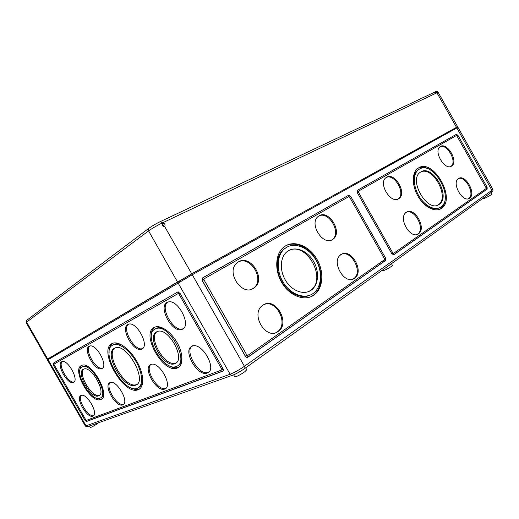 <?xml version="1.0" encoding="UTF-8"?>
<svg xmlns="http://www.w3.org/2000/svg" width="519" height="519" viewBox="0 0 519 519"><rect width="100%" height="100%" fill="white"/><g stroke="black" fill="none" stroke-linecap="round" stroke-linejoin="round"><path stroke-width="0.78" d="M382.179 270.315L382.49 270.86C384.196 270.62 387.161 269.147 391.384 266.435L392.435 265.397L391.462 263.678M233.615 374.854L234.744 376.826C236.333 376.852 239.609 375.224 244.572 371.935L246.785 369.749L245.675 367.815M482.845 198.407L483.072 198.803C483.046 199.264 489.274 196.13 491.188 194.709L491.765 194.145L490.916 192.64M89.424 425.982L90.293 427.5C91.117 427.442 93.297 426.287 96.832 424.042L98.74 422.68M92.849 416.115C99.142 414.428 86.939 392.773 81.185 395.433L81.016 395.497C74.989 397.612 87.134 418.788 92.843 416.121L93.602 415.628M122.685 404.872C129.958 402.874 116.872 379.545 110.171 382.574L109.957 382.659C102.989 385.15 116.035 407.928 122.672 404.878L123.645 404.236C117.553 407.123 104.981 386.889 110.171 382.574M73.51 382.419C79.368 380.297 67.768 359.161 62.072 361.594L61.664 361.769C56.065 364.306 67.606 384.968 73.25 382.522L73.51 382.419M101.88 368.561C108.627 366.077 96.287 343.357 89.657 346.089L89.132 346.316C82.677 349.287 94.99 371.461 101.542 368.698L101.88 368.561M164.724 389.029C173.489 386.558 159.19 360.867 151.029 364.448L150.731 364.565C142.336 367.64 156.641 392.675 164.711 389.036L165.911 388.277M207.295 372.986C217.708 369.989 202.215 341.911 192.432 346.089L192.03 346.244C182.039 349.968 197.609 377.274 207.276 372.999L207.295 372.986M193.113 345.544C183.116 349.281 198.667 376.554 208.333 372.266L208.761 372.084M141.849 349.04C149.946 345.991 136.627 321.06 128.569 324.219L127.836 324.531C120.09 328.177 133.428 352.453 141.389 349.229L141.849 349.04M182.338 329.267C191.9 325.601 177.686 298.451 168.046 302.052L167.04 302.467C157.873 306.852 172.204 333.237 181.702 329.52L182.338 329.267M174.916 363.605C186.366 359.933 168.584 326.983 157.536 331.466L156.738 331.79C145.884 336.474 163.745 368.334 174.611 363.722L174.916 363.605M157.01 331.66C147.766 337.914 165.34 367.484 175.669 363.034L176.181 362.826M166.683 330.369C163.05 327.995 159.897 327.191 157.218 327.956L155.661 328.696M155.149 329.007C142.459 334.612 163.44 371.928 176.201 366.505L176.505 366.382C190.012 362.178 169.136 323.35 156.135 328.605L155.149 329.007M177.414 367.971C183.272 365.694 183.505 354.399 177.608 343.507C171.789 332.582 161.396 324.998 155.343 326.97L154.24 327.418C140.513 333.561 163.277 373.978 177.109 368.081L177.414 367.971M167.618 364.857C171.646 367.51 175.163 368.354 178.166 367.394L178.971 367.043M98.688 395.841C106.836 393.344 91.545 365.674 83.857 369.041L83.423 369.217C75.709 372.421 90.929 399.293 98.526 395.906L98.688 395.841M87.983 366.706L83.604 366.09L82.761 366.492M82.086 366.888C73.069 370.722 90.942 402.212 99.856 398.229L100.024 398.164C109.639 395.303 91.668 362.716 82.625 366.667L82.086 366.888M100.783 399.494C111.241 396.432 91.74 361.036 81.924 365.311L81.327 365.564C71.57 369.768 90.948 403.879 100.621 399.552L100.783 399.494M95.755 397.814C98.052 399.105 99.992 399.481 101.581 398.942L101.815 398.851M135.706 385.124C148.012 381.446 127.038 342.936 115.354 347.853L114.556 348.178C103.067 353.225 124.009 390.223 135.491 385.208L135.706 385.124M114.887 348.022C104.896 354.607 125.488 389.438 136.497 384.56L136.951 384.371M123.016 345.719C119.818 343.935 117.08 343.377 114.803 344.058L113.447 344.681M112.779 345.07C99.44 351.097 123.892 394.168 137.288 388.303L137.483 388.225C143.212 386.065 142.959 374.225 136.594 362.593C130.308 350.941 119.63 342.709 113.765 344.661L112.779 345.07M138.307 389.665C144.431 387.395 144.185 374.77 137.399 362.346C130.691 349.89 119.292 341.1 113.032 343.176L111.948 343.63C97.76 350.117 123.84 395.997 138.125 389.737L138.307 389.665M129.802 387.232C133.428 389.341 136.536 389.957 139.131 389.081L139.832 388.776M458.524 178.555C465.271 173.593 476.656 193.795 469.578 198.148L469.565 198.161C463.026 203.448 451.303 183.168 458.322 178.692L458.524 178.555M458.459 178.601C465.569 175.454 475.385 194.528 468.722 198.556L468.586 198.647M440.469 146.481C447.229 142.018 458.569 161.383 451.841 165.892L451.524 166.112C444.958 170.894 433.287 151.457 439.956 146.832L440.469 146.481M440.086 146.728C447.067 143.276 457.511 162.019 451.011 166.333L450.875 166.43M406.383 212.31C414.467 206.432 426.923 228.47 418.496 233.725L418.476 233.738C410.646 239.999 397.768 217.941 406.098 212.511L406.383 212.31M405.527 212.738C413.611 206.86 426.054 228.873 417.62 234.127L417.276 234.354M386.59 177.251C394.661 171.997 407.084 192.932 399.156 198.401L398.702 198.712C390.898 204.343 378.04 183.395 385.87 177.751L386.59 177.251M386.201 177.498C394.459 173.197 406.007 193.574 398.307 198.842L397.969 199.088M341.1 254.57C351.039 247.433 364.838 271.755 354.555 278.255L354.529 278.275C344.94 285.865 330.584 261.641 340.678 254.868L341.1 254.57M340.243 254.985C350.176 247.855 363.962 272.144 353.679 278.638L352.933 279.092M319.133 215.787C328.968 209.449 342.787 232.24 333.256 239.051L332.582 239.525C323.097 246.298 308.721 223.631 318.056 216.546L319.133 215.787M318.75 216.021C328.735 210.571 341.703 232.875 332.407 239.486L331.732 239.966M263.081 305.081C275.472 296.284 290.887 323.311 278.145 331.472L278.106 331.498C266.215 340.814 250.041 314.164 262.4 305.561L263.081 305.081M263.827 304.647C276.478 298.782 289.154 324.317 277.282 331.816L275.829 332.66M238.487 261.848C250.619 254.122 266.13 278.904 254.621 287.539L253.544 288.311C241.925 296.531 225.661 272.144 236.787 263.088L238.487 261.848M238.143 262.056C250.372 255.153 265.066 279.52 253.791 287.954L252.39 288.914M420.799 171.932C432.587 163.998 451.251 196.617 439.321 204.272L439.113 204.415C427.896 213.238 408.284 180.489 420.027 172.464L420.799 171.932M420.611 172.049C432.703 165.587 450.051 197.317 438.464 204.687L437.861 205.076M439.204 207.918C433.339 210.493 427.092 207.84 420.461 199.958M414.811 189.13C412.378 180.456 413.26 174.189 417.464 170.323L418.833 169.434M440.65 207.146C435.019 211.09 424.964 206.14 419.06 196.221C413.079 186.353 412.826 174.112 418.301 169.862L419.261 169.2C433.086 160.021 454.793 198.109 440.839 207.01L440.65 207.146M418.541 167.929C433.32 158.178 456.435 198.803 441.539 208.294L441.364 208.411C435.37 212.634 424.646 207.379 418.333 196.792C411.937 186.269 411.658 173.197 417.49 168.656L418.541 167.929M418.32 168.065C423.64 165.963 429.362 167.948 435.493 174.027M444.789 191.822C446.21 199.698 444.835 205.329 440.676 208.703L439.827 209.241M288.473 250.683C296.135 246.071 307.676 251.125 313.554 261.329C319.535 271.463 318.685 284.71 311.439 290.004L310.972 290.329C303.823 295.253 292.21 291.088 285.885 280.98C279.469 270.937 279.981 257.508 286.748 251.916L288.473 250.683M288.558 250.632C306.385 240.855 327.554 279.099 310.576 290.387L308.688 291.542M310.135 295.11C301.442 299.418 288.635 293.644 281.947 282.012C275.167 270.431 276.069 255.653 283.614 249.328L286.624 247.323M312.86 293.657C304.562 299.437 290.997 294.656 283.556 282.868C276.017 271.152 276.582 255.445 284.444 248.88L286.579 247.349C295.583 241.997 309.045 247.985 315.876 259.909C322.818 271.748 321.799 287.208 313.281 293.365L312.86 293.657M285.697 245.798C295.33 240.102 309.694 246.531 316.953 259.26C324.343 271.898 323.24 288.382 314.125 294.935L313.742 295.207C304.913 301.39 290.432 296.33 282.479 283.757C274.415 271.262 274.999 254.498 283.361 247.472L285.697 245.798M285.709 245.792C295.486 240.797 309.467 247.595 316.415 260.227C323.473 272.786 322.228 288.862 313.262 295.311L310.797 296.777M232.11 375.406L88.217 426.41L85.304 425.93L47.476 360.05L192.264 274.746L244.436 366.291L491.915 190.291L491.441 192.264L244.637 368.555M456.856 127.953L491.915 190.291L492.875 189.377L457.985 127.35L192.264 274.746M245.318 356.209L202.306 280.727L202.501 277.996L348.593 195.293L350.643 196.318L385.617 258.157L385.507 260.551L248.024 357.137C247.012 357.675 246.11 357.364 245.318 356.209M357.39 190.317L456.337 134.343L457.907 135.29L487.12 187.223L487.159 189.13L393.804 254.719L391.851 253.804L357.234 192.575L357.39 190.317M222.93 371.163L222.936 371.163C223.605 370.767 223.624 369.95 223.008 368.698L180.035 293.378L177.933 291.925L53.074 363.339L53.321 365.162L84.967 420.28L86.472 421.512L222.936 371.163M355.028 183.473L341.463 190.973M456.629 128.083L456.285 127.473L450.745 130.503M200.438 269.011L172.555 284.873M52.51 356.17L48.526 358.551L48.896 359.193M178.491 291.95L179.483 293.689L178.724 293.229L53.84 364.208L86.122 420.448L221.762 369.976L221.782 369.158L178.912 294.007L178.16 293.546M177.822 291.963L53.074 363.339M54.119 364.053L53.554 363.066M456.603 135.42L486.394 188.378L393.525 253.389L392.877 253.084L358.318 191.952L358.331 191.232L456.603 135.42M348.852 196.61L349.534 196.954L384.566 258.89L384.527 259.688L247.784 355.424L246.882 355.119L203.961 279.786L204.025 278.872L348.852 196.61M393.337 254.868L392.442 253.278L392.877 253.084M486.258 188.475L486.738 189.331L393.441 254.861M393.091 253.59L392.442 253.278M358.37 191.206L357.902 192.192L357.046 190.674M357.344 190.343L455.935 134.57L456.454 135.504M202.741 277.801L348.178 195.527L348.807 196.636M204.129 278.794L203.565 280.007L202.449 278.041M384.488 259.721L385.066 260.746L247.602 357.293L246.46 355.281L246.882 355.119M247.362 355.586L246.46 355.281M202.021 280.02L245.779 356.806M86.426 420.332L86.933 421.214L223.306 370.851M222.294 369.606L221.86 369.911L222.32 368.782L223.391 370.663M112.312 343.448C109.957 345.271 108.886 348.496 109.107 353.121M138.917 387.382C141.57 385.961 142.829 382.873 142.693 378.111M81.691 365.395C80.354 366.537 79.725 368.496 79.796 371.28M100.991 397.554C102.574 396.86 103.43 395.212 103.573 392.611M83.786 369.061C77.493 373.777 92.324 398.566 99.492 395.296L99.557 395.27M154.513 327.281C151.833 329.429 150.795 333.153 151.392 338.459M177.952 365.512C180.995 363.825 182.227 360.212 181.644 354.672M167.598 302.201C159.502 307.624 173.677 332.458 182.798 328.845L183.239 328.683M128.381 324.284C121.712 329.02 134.843 351.713 142.44 348.586L142.628 348.521M208.333 372.266L207.276 372.999M150.841 364.52C144.412 369.528 158.308 391.787 165.73 388.348M89.657 346.089C84.292 350.208 96.326 370.767 102.541 368.094L101.542 368.698M62.176 361.568C57.713 365.24 68.709 384.066 74.107 381.978L74.1 381.984M81.282 395.4C76.955 399.228 88.366 417.801 93.673 415.544M163.809 226.505L162.162 224.305M164.568 226.381L164.951 226.089C165.243 224.15 164.542 223.254 162.856 223.391L162.46 223.702C161.909 225.564 162.609 226.459 164.568 226.381L191.719 273.792L456.305 127.505M353.666 184.232L451.744 129.964M51.757 356.624L173.943 284.068M198.362 270.165L342.884 190.201M47.664 359.005L26.651 322.111L26.158 322.604L47.086 359.369L191.719 273.792M47.086 359.369L48.552 358.597M163.245 224.935L163.725 225.784M232.895 375.114C236.346 373.751 240.148 371.643 244.313 368.782C240.154 371.643 236.333 373.764 232.862 375.14C231.831 375.678 230.923 375.373 230.138 374.231C234.452 372.512 239.214 369.865 244.436 366.291C245.059 367.536 245.02 368.36 244.332 368.775M178.023 282.855L230.138 374.231L86.031 425.827L48.059 359.693M455.708 128.589L455.358 127.966M191.161 275.355L190.635 274.434M179.6 281.927L179.081 281.019M49.383 358.908L49.007 358.253M348.178 195.527L348.593 195.293M349.534 196.954L350.643 196.318M384.449 258.683L385.617 258.157M385.066 260.746L385.507 260.551M203.565 280.007L203.961 279.786M457.122 135.731L457.907 135.29M455.935 134.57L456.337 134.343M486.309 187.612L487.12 187.223M486.738 189.331L487.159 189.13M357.902 192.192L358.318 191.952M86.933 421.214L86.472 421.512M85.544 419.903L84.967 420.28M53.924 364.818L53.321 365.162M179.483 293.689L178.912 294.007M222.32 368.782L221.782 369.158M177.479 281.901L148.583 230.897C152.301 228.269 156.952 225.583 162.544 222.839L160.293 221.619C155.849 223.786 152.151 225.927 149.206 228.023L148.648 228.457L148.583 230.897L26.651 322.111L27.053 320.074M434.903 92.038L436.862 92.661L456.493 127.311M162.856 223.391L162.544 222.839L438.075 92.239C437.245 91.253 436.291 91.143 435.227 91.895L160.605 221.477C156.576 223.546 154.221 224.461 148.648 228.457L26.806 320.255L26.158 322.604M468.722 198.556L469.578 198.148M451.011 166.333L451.841 165.892M417.62 234.127L418.496 233.725M398.307 198.842L399.156 198.401M353.679 278.638L354.555 278.255M332.407 239.486L333.256 239.051M277.282 331.816L278.145 331.472M253.791 287.954L254.621 287.539M438.464 204.687L439.321 204.272M417.464 170.323L418.301 169.862M440.676 208.703L441.539 208.294M310.576 290.387L311.439 290.004M283.614 249.328L284.444 248.88M313.262 295.311L314.125 294.935M203.636 279.099L204.025 278.872M357.909 191.472L358.331 191.232M178.783 293.203L178.212 293.527M139.131 389.081L138.125 389.737M114.803 344.058L113.765 344.661M136.497 384.56L135.491 385.208M101.581 398.942L100.621 399.552M83.604 366.09L82.625 366.667M99.492 395.296L98.526 395.906M178.166 367.394L177.109 368.081M157.218 327.956L156.135 328.605M175.669 363.034L174.611 363.722M182.798 328.845L181.702 329.52M142.44 348.586L141.389 349.229M74.029 382.055L73.25 382.522M85.304 425.93C86.342 426.839 87.03 427.079 87.361 426.644M492.875 189.377C493.141 190.797 492.784 191.673 491.798 192.004M164.951 226.089L164.517 226.407M438.075 92.239L457.622 126.707"/></g></svg>

